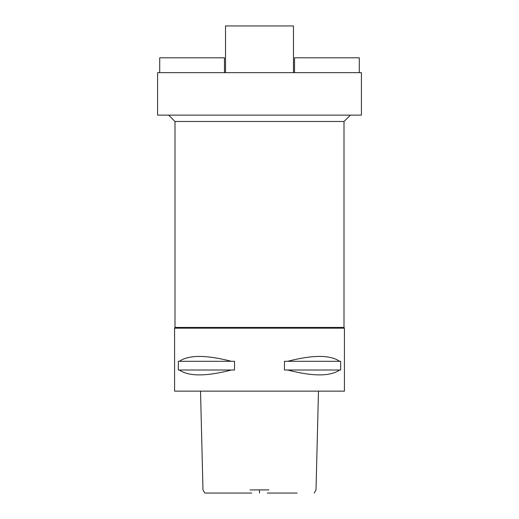 <?xml version="1.0" encoding="UTF-8"?>
<svg xmlns="http://www.w3.org/2000/svg" width="519" height="519" viewBox="0 0 519 519"><rect width="100%" height="100%" fill="white"/><g stroke="black" fill="none" stroke-linecap="round" stroke-linejoin="round"><path stroke-width="0.78" d="M251.747 493.05L204.752 493.05L202.987 489.91L200.522 391.138M297.115 493.05L267.253 493.05M250.002 489.91L268.998 489.91M174.572 391.138L344.428 391.138L344.428 328.177L174.572 328.177L174.572 391.138M179.36 370.015L178.328 370.015L178.328 361.308L179.36 361.308C188.741 354.801 206.082 354.801 231.396 361.308L234.53 361.308L234.53 370.015L231.396 370.015C206.082 376.515 188.741 376.515 179.36 370.015L231.396 370.015M287.604 370.015L284.47 370.015L284.47 361.308L287.604 361.308C312.918 354.801 330.259 354.801 339.64 361.308L340.672 361.308L340.672 370.015L339.64 370.015C330.259 376.515 312.918 376.515 287.604 370.015L339.64 370.015M174.572 328.177L175 327.444L344 327.444L344.428 328.177M344 327.444L344 121.491L175 121.491L168.63 115.121M157.588 115.121L361.412 115.121L361.412 72.66L157.588 72.66L157.588 115.121M293.469 72.66L293.469 25.95L225.531 25.95L225.531 72.66M294.533 72.66L294.533 57.797L359.291 57.797L359.291 72.66M224.468 72.66L224.468 57.797L159.709 57.797L159.709 72.66M339.64 361.308L287.604 361.308M231.396 361.308L179.36 361.308M259.5 489.91L259.5 493.05M314.248 493.05L316.013 489.91L318.478 391.138M175 327.444L175 121.491M344 121.491L350.37 115.121"/></g></svg>
